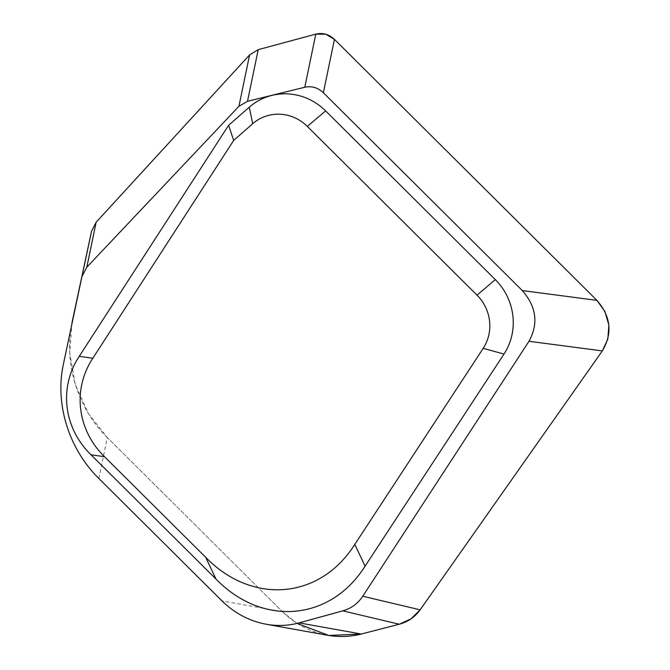 <?xml version="1.0" encoding="UTF-8"?>
<svg xmlns="http://www.w3.org/2000/svg" width="670" height="670" viewBox="0 0 670 670"><rect width="100%" height="100%" fill="white"/><g stroke="black" fill="none" stroke-linecap="round" stroke-linejoin="round"><path stroke-width="0.5" stroke-dasharray="3.35 2.51" d="M98.833 478.455L107.317 437.577L282.422 611.71L297.078 623.402M107.317 437.577C77.326 408.105 63.466 362.587 72.134 322.052M327.32 635.219C310.093 631.961 295.127 624.13 282.422 611.71L221.921 600.856M71.992 322.764L69.739 353.098L75.241 384.396L88.331 413.474L107.317 437.577L282.422 611.71"/><path stroke-width="1" d="M63.466 363.852L91.555 231.209L96.153 222.214L249.592 54.907L258.218 49.655L315.805 34.12C322.756 32.512 328.97 34.254 334.447 39.363L596.895 300.353C610.94 316.466 612.749 333.317 602.313 350.904L420.14 609.834C414.914 617.087 407.955 621.886 399.261 624.231L342.822 610.856L299.13 622.874L361.298 634.029L399.261 624.231M342.822 610.856C351.222 608.444 357.872 603.569 362.772 596.241L528.982 341.281C538.63 323.593 536.402 306.684 522.298 290.562L323.367 92.745C317.89 87.636 311.692 85.802 304.775 87.242L247.498 101.321L238.93 106.296L249.592 54.907M96.153 222.214L86.824 267.188L238.93 106.296M299.13 622.874C288.435 625.772 277.455 626.224 266.191 624.247C249.382 621.065 234.617 613.268 221.921 600.856L98.833 478.455C68.851 448.975 54.848 404.094 63.315 364.547M365.091 566.15C330.402 621.157 262.682 627.028 216 579.081L90.994 454.779C63.524 427.971 58.684 387.436 79.253 356.314L228.612 125.282L249.265 107.192A58.541 56.104 62.3 0 1 325.645 110.902L495.331 279.633A58.541 56.104 62.3 0 1 503.999 354.053L365.091 566.15L354.807 544.392L483.196 348.35A41.867 40.125 -117.7 0 0 476.998 295.127L307.312 126.395A41.867 40.125 -117.7 0 0 252.691 123.741L233.671 140.407L92.812 358.274C72.251 389.396 77.084 429.931 104.562 456.739L205.707 557.323C252.397 605.27 320.109 599.399 354.807 544.392M86.824 267.188L82.284 275.914M228.612 125.282L233.671 140.407M91.555 231.209L72.285 321.34M361.298 634.029C350.192 636.852 338.869 637.245 327.32 635.219L266.191 624.247M297.078 623.402L328.836 635.47L361.298 634.029L399.261 624.231L411.003 618.879L420.14 609.834L602.313 350.904L607.824 339.087L608.879 325.067L604.851 311.357L596.895 300.353L334.447 39.363L325.679 34.204L315.805 34.12L258.218 49.655L249.592 54.907L96.153 222.214L91.555 231.209L71.992 322.764M602.313 350.904L528.982 341.281M362.772 596.241L420.14 609.834M334.447 39.363L323.367 92.745M522.298 290.562L596.895 300.353M495.331 279.633L476.998 295.127M325.645 110.902L307.312 126.395M79.253 356.314L92.812 358.274M104.562 456.739L90.994 454.779M216 579.081L205.707 557.323M503.999 354.053L483.196 348.35M249.265 107.192L252.691 123.741M258.218 49.655L247.498 101.321M304.775 87.242L315.805 34.12"/></g></svg>

